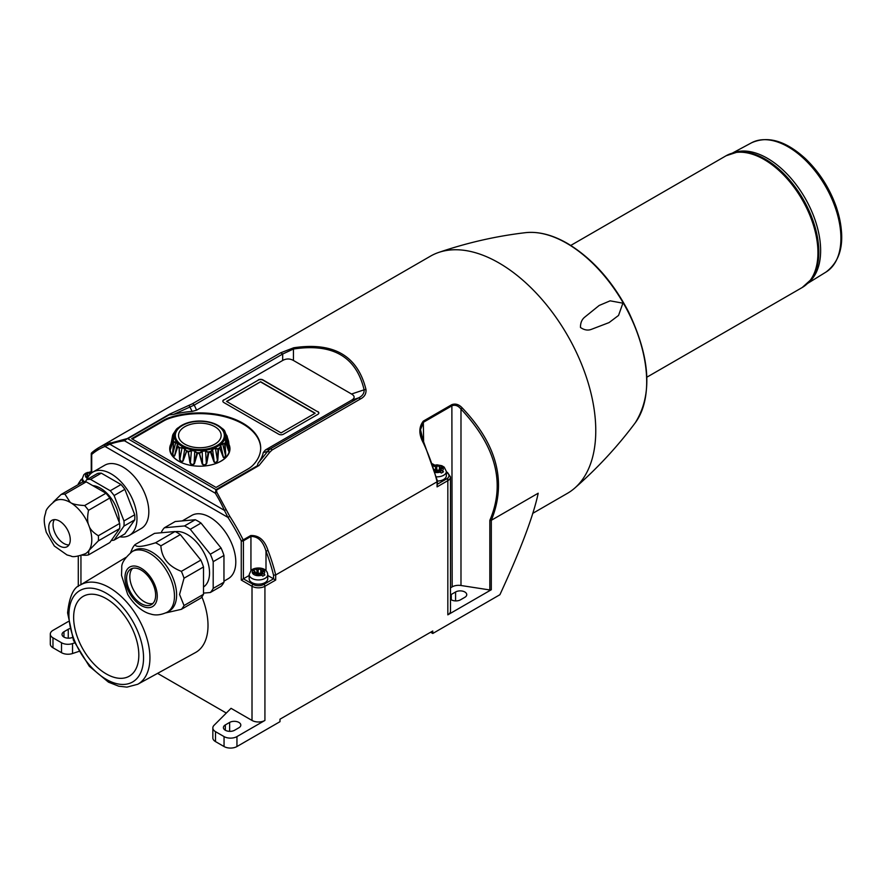 <?xml version="1.0" encoding="UTF-8"?>
<svg xmlns="http://www.w3.org/2000/svg" width="886" height="886" viewBox="0 0 886 886"><rect width="100%" height="100%" fill="white"/><g stroke="black" fill="none" stroke-linecap="round" stroke-linejoin="round"><path stroke-width="1.33" d="M214.899 426.731A21.297 12.293 180 0 1 214.899 444.13A21.297 12.293 180 0 1 184.775 444.13A21.297 12.293 180 0 1 184.775 426.731A21.297 12.293 180 0 1 214.899 426.731M437.075 480.744L437.075 481.785L437.075 480.744L437.075 481.785L275.69 574.959A136.942 79.064 -120 0 0 268.015 550.472C264.692 540.172 258.922 535.199 250.705 535.543L243.174 539.895A136.942 79.064 -120 0 0 229.729 516.239L216.837 492.262L216.494 490.069L259 465.527L257.283 465.803L216.007 489.637L215.32 493.214A134.683 99.664 81.1 0 1 224.424 510.38L109.842 444.229A134.694 99.675 81.1 0 1 124.45 440.752L127.307 438.57L105.39 444.462A136.942 79.064 -120 0 0 99.088 447.485A136.942 79.064 -120 0 0 91.945 452.58L91.712 454.463A135.414 78.178 60 0 1 105.002 446.433L109.842 444.229A1.517 1.019 -109.2 0 1 110.207 442.701M216.837 492.262L215.32 493.214L124.45 440.752L124.948 439.201M212.839 727.938L212.839 737.872A9.126 5.272 0 0 0 215.508 741.604L215.508 731.659A9.126 5.272 180 0 1 212.839 727.938A9.126 5.272 180 0 1 214.058 725.302L231.036 708.324L252.012 720.44A9.126 5.272 0 0 0 264.925 720.44L264.925 586.266L275.69 580.053L275.69 574.959L273.53 575.158L273.53 578.813L275.69 580.053M72.53 653.525L72.53 643.59A9.126 5.272 180 0 1 61.511 642.749L61.511 652.683A9.126 5.272 0 0 0 72.53 653.525L78.843 651.42M216.494 490.069A1.517 0.875 -120 0 0 216.007 489.637L127.805 438.725L169.082 414.892L173.534 414.426L194.244 405.079A3.046 1.761 -120 0 0 192.284 403.828L169.813 414.039L127.307 438.57M293.709 347.777L280.718 352.772L282.678 354.023L293.443 349.018L293.709 347.777C333.579 341.83 357.667 355.74 365.984 389.508C366.339 393.738 364.534 396.862 360.58 398.888L358.62 397.869L270.186 448.925L267.528 451.517L269.931 452.048L272.146 449.944A3.046 1.761 -120 0 0 270.186 448.925A590.43 124.771 -21.2 0 0 265.446 449.933L263.275 452.502A63.903 36.891 180 0 1 258.07 463.245L257.283 465.803M259 465.527L269.931 452.048M423.619 442.69L420.507 429.632L423.619 422.157L452.17 405.677C455.304 404.614 458.239 405.744 460.986 409.077C496.005 446.411 505.618 483.49 489.836 520.326L491.32 520.292C506.858 482.05 497.157 444.584 462.204 407.892C458.97 404.426 455.526 403.34 451.871 404.636L423.32 421.116C418.679 427.13 418.713 434.461 423.419 443.089A136.942 79.064 60 0 1 437.075 481.785L437.075 486.879L447.829 480.666A9.126 5.272 0 0 0 450.498 476.945L447.519 472.515A1.517 0.875 -60 0 0 446.754 472.592A7.609 4.397 180 0 1 446.754 478.805L437.518 484.133M88.5 554.891L88.91 550.483L98.357 540.859L119.665 528.565L109.798 542.586L88.5 554.891A33.469 19.326 60 0 1 84.923 555.245A33.469 19.326 60 0 1 84.657 555.234M222.851 401.28A3.345 1.938 0 0 1 223.826 400.04L258.258 380.16A3.345 1.938 0 0 1 262.987 380.16L317.864 411.846A3.345 1.938 0 0 1 318.838 413.086M223.826 400.04L258.258 380.16M263.275 452.502L267.528 451.517L258.07 463.245M261.957 572.799L261.957 575.379L262.566 572.301A1.373 0.786 0 0 0 263.452 571.559A1.373 0.786 0 0 0 261.879 570.772L260.805 570.152A1.373 0.786 0 0 0 260.827 570.03A1.373 0.786 0 0 0 259.709 569.244A1.373 0.786 0 0 0 258.18 569.742L257.117 570.086L256.696 573.32A1.373 0.786 0 0 0 254.969 573.32M260.794 573.84A1.373 0.786 0 0 0 259.565 573.209A1.373 0.786 0 0 0 258.18 573.718L256.696 573.94A1.373 0.786 0 0 0 256.098 573.785M216.051 487.433L131.637 438.692L163.533 420.274A30.434 17.565 180 0 1 170.267 417.339A60.857 35.141 180 0 1 260.694 448.05A60.857 35.141 180 0 1 253.031 465.128A30.434 17.565 180 0 1 247.958 469.015L216.051 487.433M265.446 449.933L351.532 400.228L358.62 397.869C362.474 395.987 364.301 393.306 364.113 389.818L351.532 394.015C354.987 396.086 354.987 398.157 351.532 400.228M351.532 394.015L293.443 360.469L293.443 349.018C332.693 343.092 356.25 356.693 364.113 389.818L365.984 389.508M173.534 414.426A63.903 36.891 180 0 1 192.129 411.425L196.592 410.174L282.678 360.469C286.267 358.487 289.855 358.487 293.443 360.469M262.987 380.16L262.987 379.917A3.345 1.938 0 0 0 258.258 379.917M262.987 379.917L317.864 411.846M223.826 399.785A3.345 1.938 0 0 0 222.851 401.159A3.345 1.938 0 0 0 223.826 402.521L278.702 434.206A3.345 1.938 0 0 0 283.431 434.206L317.864 414.327A3.345 1.938 0 0 0 318.838 412.954A3.345 1.938 0 0 0 317.864 411.591M119.665 528.565A33.469 19.326 -120 0 0 119.665 523.438L98.357 535.731A33.469 19.326 60 0 1 98.357 540.859M98.357 535.731C93.152 532.575 90.007 529.208 88.91 525.642A30.434 17.565 -120 0 0 70.271 502.451L64.933 494.155L86.23 481.851A33.469 19.326 -120 0 0 82.387 482.194L61.09 494.499L53.193 502.163M86.23 481.851L105.955 493.236L84.657 505.541A33.469 19.326 60 0 1 88.5 510.325L109.798 498.021A33.469 19.326 -120 0 0 105.955 493.236M109.798 498.021L119.665 523.438M192.129 411.425L189.083 405.367M169.082 414.892L169.813 414.039M132.28 439.068L163.533 421.016A30.434 17.565 180 0 1 170.267 418.081A60.857 35.141 180 0 1 260.694 448.427M268.015 550.472L265.999 551.158A135.414 78.178 60 0 1 273.53 575.158M226.307 713.053L157.575 673.371M182.283 520.902L191.708 515.453A36.514 21.087 60 0 1 209.971 517.269A36.514 21.087 60 0 1 235.798 561.99A36.514 21.087 60 0 1 228.234 578.702L223.959 581.172M86.839 479.625A36.514 21.087 60 0 1 92.897 472.072L104.736 465.239A36.514 21.087 60 0 1 122.988 467.055A36.514 21.087 60 0 1 146.854 499.228A36.514 21.087 60 0 1 141.251 528.488L129.411 535.321A36.514 21.087 60 0 1 119.843 536.794M125.779 557.482L80.393 585.004A57.324 33.092 -120 0 1 124.682 599.911A57.324 33.092 -120 0 1 149.933 657.844A57.324 33.092 -120 0 1 137.707 684.28L195.485 652.55A58.731 33.912 -120 0 0 208.011 625.461A58.731 33.912 -120 0 0 201.886 596.865M261.968 572.877L264.925 574.914L262.777 576.166L261.669 575.191A6.235 3.599 180 0 1 254.06 574.649A6.235 3.599 180 0 1 253.119 570.252L254.958 571.315L254.371 573.397M261.957 574.748A1.373 0.786 0 0 0 261.879 574.748L260.794 574.217L260.805 570.318M84.657 505.541C77.492 505.153 72.707 504.134 70.271 502.451A30.434 17.565 -120 0 0 55.054 500.944C48.874 505.972 45.773 509.749 45.762 512.285C44.754 516.903 42.661 518.543 46.293 532.331L54.334 546.02L66.982 554.935L70.98 556.031C72.718 557.338 77.558 556.552 85.488 553.661A30.434 17.565 -120 0 0 88.91 550.483A30.434 17.565 -120 0 0 88.91 525.642C87.337 522.341 87.205 517.236 88.5 510.325M436.399 476.823A9.281 5.36 0 0 0 446.356 471.474L446.356 475.693A9.281 5.36 180 0 1 437.485 481.054M440.563 472.271L441.162 469.181A1.373 0.786 0 0 0 442.048 468.439A1.373 0.786 0 0 0 440.475 467.664L440.475 471.64L439.39 471.097L439.401 467.21M432.767 465.593L435.724 466.966L435.303 470.211A1.373 0.786 0 0 0 434.439 470.034M435.724 470.322L434.262 469.48M440.563 469.768L443.521 471.806L441.372 473.046L438.426 471.02L437.374 471.352A1.373 0.786 180 0 1 436.133 471.861A1.373 0.786 180 0 1 434.849 471.385M87.991 477.166A1.373 0.786 180 0 1 86.739 476.38A1.373 0.786 180 0 1 87.603 475.638L87.603 477.111M50.303 634.099L50.303 644.033A9.126 5.272 0 0 0 52.972 647.766L52.972 637.82A9.126 5.272 180 0 1 50.303 634.099A9.126 5.272 180 0 1 52.972 630.367L68.233 621.562M52.972 637.82L61.511 642.749M72.53 643.59L74.546 642.915M72.353 637.488A6.545 3.777 180 0 1 65.564 637.765A6.545 3.777 180 0 1 62.031 634.409A6.545 3.777 180 0 1 63.947 631.74L63.947 637.078M69.629 628.65A6.545 3.777 0 0 0 68.255 629.248L63.947 631.74M61.09 494.499A33.469 19.326 60 0 1 64.933 494.155M175.029 531.522L155.548 542.775C142.635 546.895 135.802 547.504 135.049 544.602L154.541 533.361L175.029 531.522A40.169 23.191 60 0 1 180.356 534.601L160.875 545.854A40.169 23.191 -120 0 0 155.548 542.775M215.508 731.659L224.047 736.587L224.047 746.533A9.126 5.272 0 0 0 236.95 746.533L279.987 721.68L279.987 719.199L432.767 630.987L432.767 633.479L499.903 594.716C520.68 549.685 533.438 515.851 538.201 493.214L491.32 520.292L491.309 589.733L447.829 614.84A9.126 5.272 0 0 0 450.498 611.118L450.498 476.945M236.95 746.533L236.95 736.587A9.126 5.272 180 0 1 224.047 736.587M236.95 736.587L264.925 720.44M225.332 724.914A6.545 3.777 180 0 0 223.416 727.583A6.545 3.777 180 0 0 227.458 731.072A6.545 3.777 180 0 0 234.591 730.252L238.888 727.771A6.545 3.777 0 0 0 240.804 725.091A6.545 3.777 0 0 0 236.772 721.603A6.545 3.777 0 0 0 229.64 722.422L225.332 724.914L225.332 730.252M210.314 592.512A40.014 23.102 -120 0 0 213.194 588.393L223.959 582.191A40.014 23.102 -120 0 1 221.068 586.299L210.314 592.512L203.514 593.111M430.618 632.227L432.767 633.479M267.749 575.468L273.53 578.813L263.851 584.406A7.609 4.397 180 0 1 253.097 584.406L243.406 578.813L249.187 575.468M229.729 516.239L227.957 517.413A135.414 78.178 60 0 1 241.258 540.803A1.517 0.875 180 0 0 243.406 540.803A1.517 0.875 60 0 0 243.174 539.895L241.258 540.803L241.258 580.053L243.406 578.813L243.406 540.803L250.937 536.451C258.114 536.407 263.131 541.313 265.999 551.158L265.999 570.606M267.749 578.813A9.281 5.36 180 0 1 258.468 584.173A9.281 5.36 180 0 1 249.187 578.813L249.187 574.582A9.281 5.36 0 0 0 258.468 579.942A9.281 5.36 0 0 0 267.749 574.582L267.749 578.813M135.049 544.602A40.169 23.191 60 0 0 132.391 548.401L130.585 552.62M132.224 551.557L134.373 550.317A34.997 20.201 60 0 1 161.341 559.697A34.997 20.201 60 0 1 176.613 594.916A34.997 20.201 60 0 1 169.37 610.93L167.221 612.171A34.997 20.201 -120 0 0 174.464 596.156A34.997 20.201 -120 0 0 159.192 560.938A34.997 20.201 -120 0 0 132.224 551.557C124.782 557.981 121.293 563.385 121.77 567.793L121.526 575.379L127.684 594.395C136.134 608.228 145.791 612.979 150.531 613.976C155.449 615.67 161.008 615.072 167.221 612.171M223.959 582.191L223.959 555.456L213.194 561.669L213.194 588.393M201.022 523.083A40.014 23.102 -120 0 0 195.252 519.739L175.206 521.533L164.442 527.746L184.487 525.952A40.014 23.102 -120 0 1 190.268 529.296L201.022 523.083L221.068 548.013A40.014 23.102 -120 0 1 223.959 555.456M181.364 609.324L200.856 598.072A40.169 23.191 60 0 0 203.514 594.284L184.033 605.537A40.169 23.191 60 0 1 181.364 609.324L165.881 612.879M52.972 647.766L61.511 652.683M253.119 570.252L252.012 569.953L254.171 568.712L254.171 570.861M254.371 571.924A1.373 0.786 180 0 0 253.496 572.655A1.373 0.786 180 0 0 255.079 573.441L256.154 574.062A1.373 0.786 180 0 0 256.132 574.183A1.373 0.786 180 0 0 257.25 574.959A1.373 0.786 180 0 0 258.778 574.471L259.831 574.128L261.669 575.191M200.856 560.096L181.364 571.348A40.169 23.191 60 0 1 184.033 578.215L203.514 566.962A40.169 23.191 60 0 0 200.856 560.096L180.356 534.601M184.033 605.537L179.559 594.462L184.033 578.215M203.514 594.284L203.514 566.962M181.364 571.348C168.451 566.364 161.617 557.859 160.875 545.854M450.498 599.268A6.545 3.777 180 0 0 460.521 599.811L464.829 597.319A6.545 3.777 0 0 0 466.745 594.65A6.545 3.777 0 0 0 462.702 591.161A6.545 3.777 0 0 0 455.581 591.981L451.273 594.462L451.273 599.811M134.727 519.872A33.469 19.326 -120 0 0 134.727 514.744L123.962 520.957A33.469 19.326 -120 0 1 123.962 526.074L134.727 519.872L124.86 533.893L114.106 540.106A33.469 19.326 -120 0 1 111.293 540.46M213.194 561.669A40.014 23.102 -120 0 0 210.314 554.226L221.068 548.013M184.487 525.952L195.252 519.739M190.268 529.296L210.314 554.226M164.442 527.746A40.014 23.102 -120 0 0 161.551 531.855L161.551 532.73M203.514 586.986A31.342 18.097 -120 0 0 204.411 553.584A31.342 18.097 -120 0 0 175.362 531.689M437.518 481.22L437.075 486.879M226.074 509.594L224.424 510.38L227.957 517.413L105.002 446.433A1.517 1.24 -111.3 0 1 105.39 444.462M420.507 429.688L420.507 429.632C420.119 431.836 421.26 436.178 423.929 442.679L437.507 481.131M121.017 484.542L110.263 490.755A33.469 19.326 -120 0 1 114.106 495.54L124.86 489.327A33.469 19.326 -120 0 0 121.017 484.542L101.303 473.157A33.469 19.326 -120 0 0 97.449 473.501L86.695 479.714L85.2 481.84M114.106 495.54L123.962 520.957M124.86 489.327L134.727 514.744M440.475 467.664L439.401 467.033A1.373 0.786 0 0 0 439.423 466.911A1.373 0.786 0 0 0 438.304 466.136A1.373 0.786 0 0 0 436.776 466.623L435.724 466.966M110.263 490.755L90.538 479.37L101.303 473.157M87.603 475.638L88.19 475.029L85.255 473.667L87.404 472.426L90.361 474.021M87.404 472.426L87.404 474.575M59.517 521.09A15.217 8.782 -120 0 0 51.909 520.337A15.217 8.782 -120 0 0 51.909 537.902A15.217 8.782 -120 0 0 67.126 546.695A15.217 8.782 -120 0 0 69.451 534.502A15.217 8.782 -120 0 0 59.517 521.09M765.194 159.126A75.831 43.779 -120 0 0 737.595 152.015L726.099 155.759A76.074 43.923 60 0 1 764.142 159.524A76.074 43.923 60 0 1 813.846 226.561A76.074 43.923 60 0 1 802.184 287.529L811.166 279.444A75.831 43.779 -120 0 0 811.853 217.48A75.831 43.779 -120 0 0 765.194 159.126M807.312 283.675A75.831 43.779 -120 0 0 811.166 279.444M439.39 470.732A1.373 0.786 0 0 0 438.16 470.101A1.373 0.786 0 0 0 436.776 470.599L435.303 470.831A1.373 0.786 0 0 0 434.694 470.665M88.19 476.812L88.19 475.228M451.871 404.636L452.17 586.864A9.126 5.272 180 0 1 460.986 585.502L460.986 409.077L462.204 407.892M126.587 578.447A20.544 11.861 60 0 1 130.84 569.045A20.544 11.861 60 0 1 151.384 580.906A20.544 11.861 60 0 1 151.384 604.629A20.544 11.861 60 0 1 135.558 599.124A20.544 11.861 60 0 1 126.587 578.447M152.868 603.477A20.544 11.861 60 0 1 137.74 596.101A20.544 11.861 60 0 1 129.821 576.587A20.544 11.861 60 0 1 132.59 568.336M215.508 741.604L224.047 746.533M138.825 655.086A46.094 26.613 -120 0 0 118.702 608.704A46.094 26.613 -120 0 0 83.184 596.356A46.094 26.613 -120 0 0 83.184 649.571A46.094 26.613 -120 0 0 129.278 676.184A46.094 26.613 -120 0 0 138.825 655.086M452.17 586.864L450.498 587.828M489.836 520.326L489.836 589.965A1.517 0.875 0 0 0 491.309 589.733M489.836 589.965L460.986 585.502M450.498 595.004A6.545 3.777 180 0 1 451.273 594.462M257.117 573.43L254.969 572.19M532.652 513.415L567.405 493.347A136.942 79.064 -120 0 0 574.682 488.142A136.942 79.064 -120 0 0 586.167 376.572A136.942 79.064 -120 0 0 498.94 262.943A136.942 79.064 -120 0 0 438.614 252.466A136.942 79.064 -120 0 0 430.463 256.165L99.088 447.485L91.945 452.58M254.171 568.712L257.117 570.086M92.775 485.628A26.624 15.372 60 0 1 100.395 488.175A26.624 15.372 60 0 1 119.189 522.208M92.897 472.072A36.514 21.087 60 0 1 111.16 473.877A36.514 21.087 60 0 1 135.015 506.061A36.514 21.087 60 0 1 129.411 535.321M90.538 479.37A33.469 19.326 -120 0 0 86.695 479.714M54.367 519.628A15.217 8.782 -120 0 0 56.206 535.421A15.217 8.782 -120 0 0 68.964 544.912M123.962 526.074L114.106 540.106M584.738 317.144C581.825 319.481 580.408 322.936 580.474 327.488C584.317 330.113 587.994 330.722 591.538 329.293L609.059 322.593L618.539 315.438L622.891 303.178L610.144 300.83L599.169 305.471L584.738 317.144M281.061 432.9L226.528 401.402L260.628 381.722L315.161 413.208L281.061 432.9M226.738 401.524L260.628 381.722M260.628 381.966L314.951 413.33M229.164 444.827A30.124 17.399 180 0 1 229.961 448.803A30.124 17.399 180 0 1 211.366 464.873A30.124 17.399 180 0 1 178.529 461.097A30.124 17.399 180 0 1 169.713 448.803A30.124 17.399 180 0 1 170.5 444.827M182.848 424.782L177.333 428.514M173.645 438.648L173.612 436.421L172.748 435.768A0.609 0.576 143.1 0 1 172.892 435.425L173.711 435.857L173.922 438.205L170.577 449.169L170.334 446.544L172.892 435.425A27.101 15.649 180 0 1 173.324 433.841L176.38 429.245A27.101 15.649 180 0 1 177.898 427.894L176.281 429.345A0.609 0.576 -143.9 0 0 176.192 429.544M174.775 431.947L172.604 435.436L170.178 448.615A29.67 17.133 180 0 0 170.167 449.102L170.167 451.816M181.851 447.197L185.019 448.681L186.592 451.439L183.092 460.997C181.752 462.215 180.567 461.661 179.548 459.347L179.094 447.939L182.029 447.74L179.194 448.006L179.913 459.247L182.029 447.74L184.709 448.992L182.904 460.642L186.47 451.406L185.019 448.681M186.115 450.908L186.315 450.642A27.101 15.649 180 0 0 188.784 451.362L191.121 450.476L195.053 451.085L197.5 453.355L194.422 463.721C192.882 465.283 191.42 465.061 190.014 463.035L188.186 451.915L188.873 451.727L188.319 451.96L190.401 462.846L191.398 450.963L188.873 451.727M196.869 452.956L194.732 451.483L194.112 463.422L197.035 452.635A27.101 15.649 180 0 0 199.804 452.724L201.897 451.295L205.917 450.919L208.819 452.536L206.693 463.544C205.231 465.482 203.725 465.615 202.185 463.954L199.295 453.41L199.959 453.056L199.439 453.41L202.517 463.677L202.229 451.705L199.959 453.056M208.132 452.303L205.63 451.395L206.316 463.323L208.243 451.949A27.101 15.649 180 0 0 210.824 451.384L212.319 449.501L215.73 448.227L218.587 449.136L217.768 460.498C216.638 462.758 215.364 463.234 213.947 461.927L210.503 452.159L211.023 451.672L214.168 461.584L212.64 449.844L211.023 451.672M217.956 449.069L215.531 448.759L217.391 460.377L217.989 448.693A27.101 15.649 180 0 0 219.949 447.563L220.581 445.425L222.796 443.454L225.11 443.731L225.753 455.116C225.133 457.586 224.313 458.328 223.272 457.32L219.861 448.394L223.338 456.943L220.847 445.691L220.149 447.795M224.656 443.797L222.718 444.019L225.443 455.083L224.601 443.421A27.101 15.649 180 0 0 225.598 441.926L225.886 437.44L227.259 437.263L229.252 448.327C229.264 450.874 229.031 451.738 228.544 450.93L225.598 441.926L228.455 450.542L229.053 448.349L227.248 437.363L225.952 438.005L229.252 448.327M227.06 437.407A0.609 0.565 49.7 0 0 226.927 437.064A27.101 15.649 180 0 0 226.783 435.458L228.621 441.405L224.667 430.851M223.859 429.92L217.945 425.435M172.748 435.768L170.699 448.803L173.335 440.353A27.101 15.649 180 0 0 174.055 441.892L175.694 442.025L177.543 444.119L177.931 446.289L174.653 455.858C173.734 456.788 173.047 456.013 172.582 453.51L173.59 442.169L172.87 453.488L175.738 442.601L173.977 442.258M185.85 464.209A29.67 17.133 180 0 1 179.459 461.551A29.67 17.133 180 0 1 170.167 449.102M225.199 432.589L225.443 433.309M228.621 441.405L229.496 448.615A29.67 17.133 180 0 1 229.507 449.102A29.67 17.133 180 0 1 213.814 464.209M224.756 431.039L224.734 430.939A0.609 0.587 -19.3 0 0 224.579 430.696A27.101 15.649 180 0 0 223.316 429.278L218.82 425.878A0.609 0.587 -57.6 0 1 218.831 425.889M223.327 429.278L224.734 430.939A0.609 0.587 -19.3 0 1 224.756 431.006L224.645 431.991M224.479 431.216A0.609 0.598 48.1 0 1 224.667 431.759L224.679 432.213M225.531 433.487L227.17 436.222A27.433 15.837 180 0 1 227.259 437.263L227.248 437.363M224.612 431.847L225.598 433.575M225.409 439.977L225.764 442.125L225.952 438.005L225.254 439.755M225.786 442.701L225.753 442.756A27.433 15.837 180 0 1 225.11 443.731L225.044 443.82M225.886 437.44L225.952 438.005M222.796 443.454L220.581 445.425M223.272 457.32L223.338 456.943C224.313 457.996 225.011 457.375 225.443 455.083L225.753 455.116M219.938 448.349L219.861 448.394A27.433 15.837 180 0 1 218.587 449.136L218.477 449.202M215.73 448.227L212.319 449.501M213.947 461.927L214.168 461.584C215.42 462.913 216.494 462.503 217.391 460.377L217.768 460.498M210.624 452.137L210.503 452.159A27.433 15.837 180 0 1 208.819 452.536L208.686 452.569M205.917 450.919L201.897 451.295M202.185 463.954L202.517 463.677C203.835 465.316 205.098 465.194 206.316 463.323L206.693 463.544M199.439 453.41L199.295 453.41A27.433 15.837 180 0 1 197.5 453.355L197.368 453.355M195.053 451.085L191.121 450.476M190.014 463.035L190.401 462.846C191.553 464.785 192.783 464.973 194.112 463.422L194.422 463.721M188.319 451.96L188.186 451.915A27.433 15.837 180 0 1 186.592 451.439L186.47 451.406M179.548 459.347L179.913 459.247C180.7 461.418 181.696 461.883 182.904 460.642L183.092 460.997M177.732 446.522L177.3 444.373L174.62 455.47L177.931 446.289A27.101 15.649 180 0 0 179.681 447.53L179.681 447.906M179.194 448.006L179.094 447.939A27.433 15.837 180 0 1 177.964 447.131L177.887 447.076M177.543 444.119L175.694 442.025M177.3 444.351L177.344 445.171M172.582 453.51L172.87 453.488C173.158 455.803 173.745 456.456 174.62 455.47L174.653 455.858M173.634 442.258L173.59 442.169A27.433 15.837 180 0 1 173.124 441.173L173.612 436.421L173.789 438.415M170.334 446.544L172.416 443.443M172.615 435.702L172.615 435.613A27.433 15.837 180 0 1 172.892 434.583L173.235 433.974M173.711 435.857L173.612 436.421M173.922 438.205L173.202 440.386M176.38 429.245A0.609 0.576 -143.9 0 0 176.281 429.345L176.004 430.618M176.037 430.319L174.73 432.003M808.287 282.8L809.206 281.992A75.321 43.48 -120 0 0 815.286 220.592A75.321 43.48 -120 0 0 767.376 158.284A75.321 43.48 -120 0 0 734.416 152.447L733.254 152.835M241.258 580.053L252.012 586.266L252.012 720.44M253.097 584.406A1.517 0.875 120 0 0 252.012 586.266A9.126 5.272 0 0 0 264.925 586.266A1.517 0.875 60 0 0 263.851 584.406M280.718 352.772L192.284 403.828M272.146 449.944L360.58 398.888M423.32 421.116L423.619 442.003M258.18 569.742L258.18 573.718M170.267 417.339L170.267 418.081M82.431 478.673L81.268 479.348A1.517 0.875 60 0 1 82.021 479.426L82.431 479.193M78.278 484.576L78.278 483.778A9.126 5.272 0 0 0 78.367 484.52M80.017 483.568A7.609 4.397 180 0 1 82.021 479.426M91.712 472.858L91.712 454.463A1.517 0.875 180 0 1 91.258 453.842A1.517 0.875 180 0 1 91.424 453.444M80.947 584.66L80.947 555.588M256.696 573.32L256.696 573.94M261.879 570.772L261.879 574.748M432.623 464.441L433.941 465.194M250.705 535.543A1.517 0.875 60 0 1 250.937 536.451L250.937 570.606M68.931 614.729A52.761 30.456 60 0 1 106.231 593.188A52.761 30.456 60 0 1 143.543 657.811A52.761 30.456 60 0 1 106.231 679.352A52.761 30.456 60 0 1 68.931 614.729M157.254 596.156A22.826 13.179 60 0 1 133.044 598.316A22.826 13.179 60 0 1 133.044 566.043A22.826 13.179 60 0 1 157.254 596.156M163.533 420.274L163.533 421.016M196.592 410.174A590.43 465.659 35.1 0 0 194.244 405.079L282.678 354.023L282.678 360.469M68.255 629.248L68.255 638.175M455.581 591.981L455.581 600.907M433.863 465.903A6.235 3.599 180 0 1 441.483 466.446A6.235 3.599 180 0 1 442.424 470.843M440.276 472.083A6.235 3.599 180 0 1 435.159 472.415M446.754 478.805A1.517 0.875 60 0 1 447.829 480.666L447.829 614.84M91.258 469.414L91.258 471.673L85.643 473.202L83.827 474.697L82.431 478.307A9.281 5.36 0 0 0 84.757 481.862M87.36 478.407A6.235 3.599 180 0 1 86.352 473.977M88.5 472.725A6.235 3.599 180 0 1 91.258 472.227M447.829 478.019L447.829 480.666M229.64 722.422L229.64 731.349M255.268 569.011A6.235 3.599 180 0 1 262.887 569.554A6.235 3.599 180 0 1 263.829 573.951M436.776 466.623L436.776 470.599M435.303 470.211L435.303 470.831M438.614 252.466C467.199 242.709 496.149 236.119 525.464 232.675A113.12 65.309 60 0 1 566.697 243.273A113.12 65.309 60 0 1 636.336 330.378A113.12 65.309 60 0 1 635.24 422.821C617.608 446.489 597.419 468.262 574.682 488.142M217.159 425.435A24.498 14.143 180 0 1 206.172 449.102A24.498 14.143 180 0 1 176.17 431.77A24.498 14.143 180 0 1 217.159 425.435M217.901 425.346A25.561 14.752 180 0 1 218.166 446.057A25.561 14.752 180 0 1 182.294 446.511A25.561 14.752 180 0 1 182.538 424.915A25.561 14.752 180 0 1 217.125 424.915A25.561 14.752 180 0 1 217.901 425.346M790.013 147.12A72.973 42.129 60 0 1 838.422 255.301M732.5 153.034L751.516 142.812A74.601 43.071 60 0 1 788.163 146.866A74.601 43.071 60 0 1 836.727 212.02A74.601 43.071 60 0 1 826.095 272.002L807.733 283.343M78.278 483.778L81.268 479.348M432.412 463.799L434.594 465.05M446.356 471.85L447.519 472.515M440.563 469.691L440.563 472.26M260.794 570.241L260.794 574.217M137.707 684.28L126.942 687.126L118.746 686.207L108.502 682.176L89.32 666.283L73.472 640.39L67.591 612.868C69.374 596.5 73.638 587.208 80.393 585.004M432.977 465.471L437.042 464.829L441.826 465.715L444.185 467.11L446.356 471.474M82.265 555.157L84.923 555.245M78.278 586.454L78.278 556.175M91.79 452.691A1.517 1.517 0 0 0 91.258 453.842L91.258 473.213M88.201 475.129L88.201 476.79M249.187 574.582L251.004 570.551C253.174 567.228 267.018 565.91 267.749 574.582M82.431 478.307L82.431 482.194M439.39 467.121L439.39 471.097M525.464 232.675C538.533 231.279 552.487 234.845 567.317 243.362C592.036 258.214 612.436 281.017 628.528 311.783C650.446 357.944 652.683 394.957 635.251 422.821M646.846 377.203L802.184 287.529M570.772 245.433L726.099 155.759M179.969 426.443L182.538 424.915C194.067 419.731 205.596 419.731 217.125 424.915L218.764 425.845M228.566 450.741L225.753 441.66M172.881 441.859L170.533 449.124M229.507 449.102L229.507 451.816M751.516 142.812C767.808 135.525 785.749 140.785 805.33 158.572C819.306 171.984 829.65 188.186 836.362 207.158C846.03 237.747 842.608 259.354 826.095 272.002"/></g></svg>
